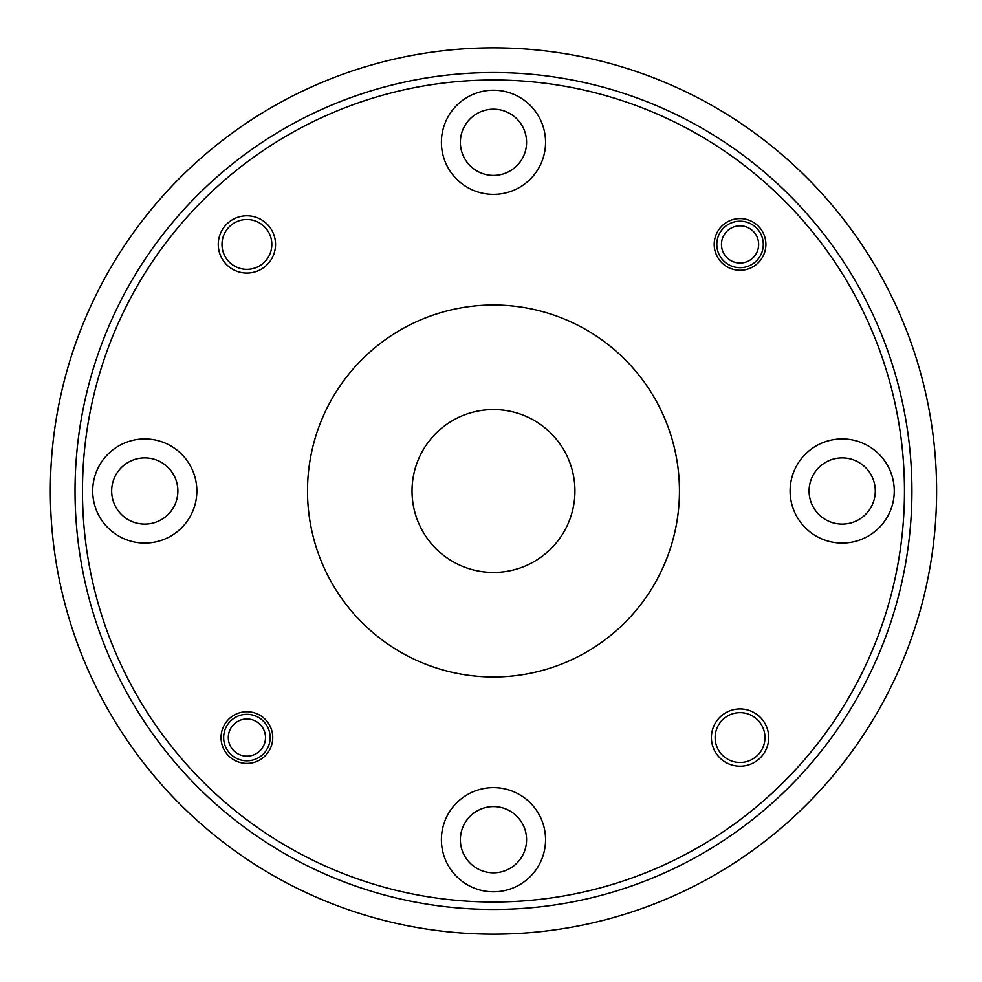 <?xml version="1.0" encoding="UTF-8"?>
<svg xmlns="http://www.w3.org/2000/svg" width="982" height="982" viewBox="0 0 982 982"><rect width="100%" height="100%" fill="white"/><g stroke="black" fill="none" stroke-linecap="round" stroke-linejoin="round"><path stroke-width="1.47" d="M809.082 491A33.106 33.106 0 0 1 858.734 462.326A33.106 33.106 0 0 1 858.734 519.674A33.106 33.106 0 0 1 809.082 491M460.374 142.292A33.106 33.106 0 0 1 510.026 113.63A33.106 33.106 0 0 1 510.026 170.966A33.106 33.106 0 0 1 460.374 142.292M111.666 491A33.106 33.106 0 0 1 161.318 462.326A33.106 33.106 0 0 1 161.318 519.674A33.106 33.106 0 0 1 111.666 491M460.374 839.708A33.106 33.106 0 0 1 510.026 811.034A33.106 33.106 0 0 1 510.026 868.37A33.106 33.106 0 0 1 460.374 839.708M412.023 491A81.457 81.457 0 0 0 534.208 561.544A81.457 81.457 0 0 0 534.208 420.456A81.457 81.457 0 0 0 412.023 491M307.501 491A185.979 185.979 0 0 0 586.463 652.06A185.979 185.979 0 0 0 586.463 329.94A185.979 185.979 0 0 0 307.501 491M82.463 491A411.004 411.004 0 0 0 698.975 846.938A411.004 411.004 0 0 0 698.975 135.062A411.004 411.004 0 0 0 82.463 491M790.105 491A52.071 52.071 0 0 0 868.223 536.098A52.071 52.071 0 0 0 868.223 445.902A52.071 52.071 0 0 0 790.105 491M441.397 142.292A52.071 52.071 0 0 0 519.515 187.39A52.071 52.071 0 0 0 519.515 97.193A52.071 52.071 0 0 0 441.397 142.292M92.701 491A52.071 52.071 0 0 0 170.807 536.098A52.071 52.071 0 0 0 170.807 445.902A52.071 52.071 0 0 0 92.701 491M441.397 839.708A52.071 52.071 0 0 0 519.515 884.807A52.071 52.071 0 0 0 519.515 794.61A52.071 52.071 0 0 0 441.397 839.708M218.262 244.432A28.638 28.638 0 0 0 261.224 269.228A28.638 28.638 0 0 0 261.224 219.624A28.638 28.638 0 0 0 218.262 244.432M711.41 737.568A28.638 28.638 0 0 0 754.372 762.376A28.638 28.638 0 0 0 754.372 712.772A28.638 28.638 0 0 0 711.41 737.568M221.048 737.568A25.851 25.851 0 0 0 259.825 759.958A25.851 25.851 0 0 0 259.825 715.191A25.851 25.851 0 0 0 221.048 737.568M714.196 244.432A25.851 25.851 0 0 0 752.973 266.809A25.851 25.851 0 0 0 752.973 222.042A25.851 25.851 0 0 0 714.196 244.432M75.025 491A418.442 418.442 0 0 1 702.695 128.617A418.442 418.442 0 0 1 702.695 853.383A418.442 418.442 0 0 1 75.025 491M50.34 491A443.14 443.14 0 0 0 715.043 874.766A443.14 443.14 0 0 0 715.043 107.234A443.14 443.14 0 0 0 50.34 491M715.129 737.568A24.918 24.918 0 0 0 752.507 759.16A24.918 24.918 0 0 0 752.507 715.988A24.918 24.918 0 0 0 715.129 737.568M221.981 244.432A24.918 24.918 0 0 0 259.358 266.012A24.918 24.918 0 0 0 259.358 222.84A24.918 24.918 0 0 0 221.981 244.432M223.65 737.568A23.249 23.249 0 0 1 258.524 717.437A23.249 23.249 0 0 1 258.524 757.699A23.249 23.249 0 0 1 223.65 737.568M228.303 737.568A18.597 18.597 0 0 0 256.204 753.673A18.597 18.597 0 0 0 256.204 721.463A18.597 18.597 0 0 0 228.303 737.568M716.799 244.432A23.249 23.249 0 0 1 751.672 224.301A23.249 23.249 0 0 1 751.672 264.563A23.249 23.249 0 0 1 716.799 244.432M721.451 244.432A18.597 18.597 0 0 0 749.352 260.537A18.597 18.597 0 0 0 749.352 228.327A18.597 18.597 0 0 0 721.451 244.432"/></g></svg>
